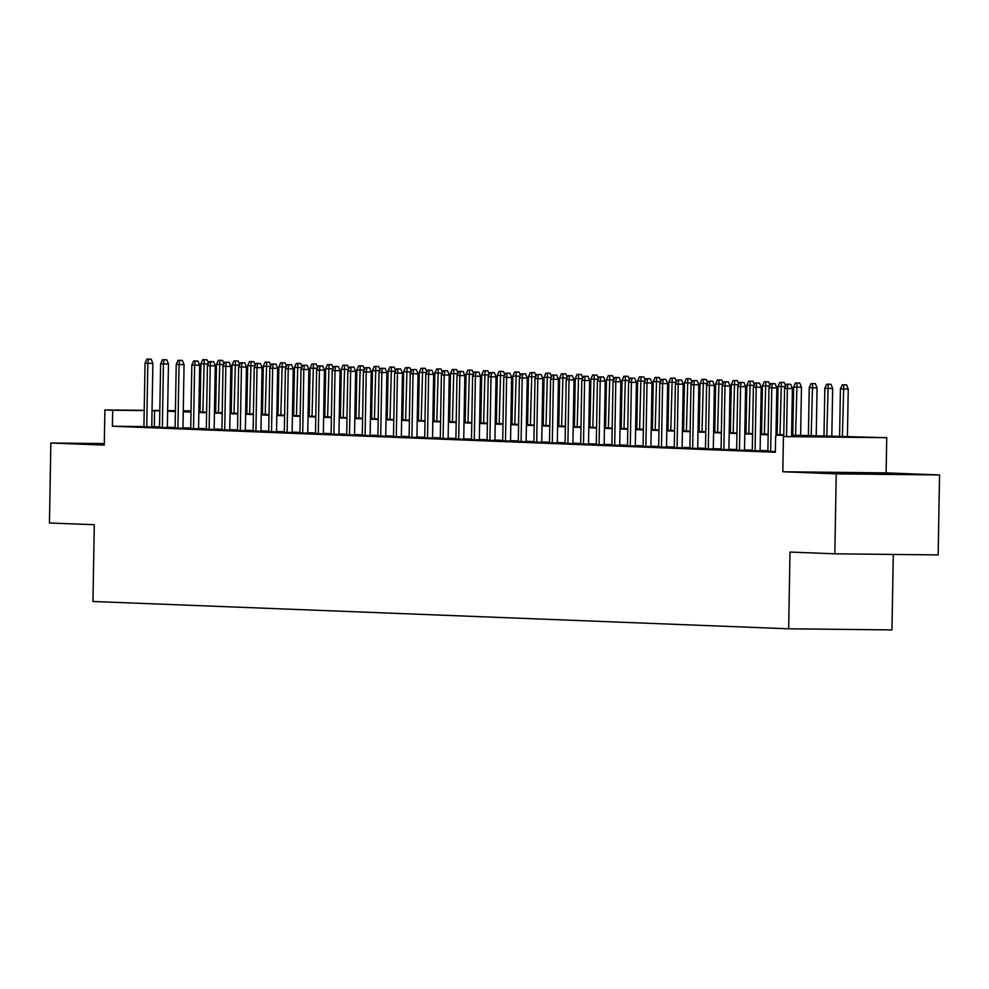 <?xml version="1.0" encoding="UTF-8"?>
<svg xmlns="http://www.w3.org/2000/svg" width="989" height="989" viewBox="0 0 989 989"><rect width="100%" height="100%" fill="white"/><g stroke="black" fill="none" stroke-linecap="round" stroke-linejoin="round"><path stroke-width="1.48" d="M889.395 473.842L842.665 473.175L889.395 473.842M104.29 443.826L97.837 443.925L104.29 444.234M791.596 435.148L886.737 437.682L783.424 436.582L817.507 436.718L791.583 435.704M886.119 472.866L782.818 471.765L836.237 473.855L834.84 553.815L938.153 554.916L939.55 474.955L886.119 472.866L886.737 437.682M893.29 554.433L891.967 629.906L788.653 628.806L92.954 601.485L94.301 524.726L49.45 522.971L50.847 443.01L104.265 445.112L104.883 409.928L144.209 410.348M215.651 411.337L214.465 411.325L215.651 411.325M836.237 473.855L939.55 474.955M104.302 443.579L50.847 443.01M767.872 451.268L775.364 451.614M752.27 450.663L760.108 450.885M736.669 450.044L744.507 450.279M721.08 449.439L728.905 449.661M705.478 448.821L713.304 449.055M689.877 448.202L697.715 448.437M674.275 447.597L682.113 447.819M658.674 446.979L666.512 447.213M643.085 446.373L650.91 446.595M627.483 445.755L635.309 445.99M611.882 445.149L619.72 445.371M596.28 444.531L604.118 444.766M580.691 443.925L588.517 444.148M565.09 443.307L572.915 443.542M549.488 442.689L557.326 442.924M533.887 442.083L541.725 442.306M518.285 441.465L526.123 441.7M502.696 440.859L510.522 441.082M487.095 440.241L494.92 440.476M471.493 439.635L479.331 439.858M455.892 439.017L463.73 439.252M440.303 438.411L448.128 438.634M424.701 437.793L432.527 438.028M409.1 437.175L416.938 437.41M393.498 436.569L401.336 436.792M377.897 435.951L385.735 436.186M362.308 435.345L370.133 435.568M346.706 434.727L354.544 434.962M331.105 434.122L338.943 434.344M315.503 433.503L323.341 433.738M299.914 432.885L307.74 433.12M284.313 432.28L292.138 432.514M268.711 431.661L276.549 431.896M253.11 431.056L260.948 431.278M237.521 430.438L245.346 430.672M221.919 429.832L229.745 430.054M206.318 429.214L214.156 429.449M190.716 428.608L198.554 428.83M175.115 427.99L182.953 428.225M159.526 427.372L167.351 427.607M143.924 426.568L112.4 426.234L775.351 452.27L775.623 436.273M767.884 450.774L760.108 450.465M752.283 450.156L744.507 449.859M736.681 449.55L728.918 449.241M721.08 448.932L713.316 448.635M705.478 448.326L697.715 448.017M689.889 447.708L682.113 447.399M674.288 447.102L666.524 446.793M658.686 446.484L650.923 446.175M643.085 445.878L635.321 445.569M627.496 445.26L619.72 444.951M611.894 444.642L604.118 444.345M596.293 444.036L588.529 443.727M580.691 443.418L572.928 443.121M565.09 442.812L557.326 442.503M549.501 442.194L541.725 441.885M533.899 441.589L526.136 441.279M518.298 440.97L510.534 440.661M502.696 440.352L494.933 440.056M487.107 439.746L479.331 439.437M471.506 439.128L463.742 438.832M455.904 438.523L448.141 438.214M440.303 437.904L432.539 437.608M424.714 437.299L416.938 436.99M409.112 436.681L401.336 436.372M393.511 436.075L385.747 435.766M377.909 435.457L370.146 435.148M362.308 434.839L354.544 434.542M346.719 434.233L338.943 433.924M331.117 433.615L323.354 433.318M315.516 433.009L307.752 432.7M299.914 432.391L292.151 432.094M284.325 431.785L276.549 431.476M268.724 431.167L260.948 430.858M253.122 430.561L245.359 430.252M237.521 429.943L229.757 429.634M221.919 429.325L214.156 429.028M206.33 428.719L198.554 428.41M190.729 428.101L182.965 427.804M175.127 427.495L167.364 427.186M159.526 426.877L151.762 426.642M143.924 426.766L151.75 426.988M782.818 471.765L783.424 436.582M112.4 426.234L112.684 410.237L104.883 409.928M834.84 553.815L790.001 552.047L788.653 628.806M174.113 410.892L175.412 410.942L174.113 410.892M183.249 411.251L191.013 411.56M198.851 411.869L206.614 412.166M214.452 412.475L222.216 412.784M230.041 413.093L237.817 413.39M245.643 413.699L253.407 414.008M261.244 414.317L269.008 414.614M276.846 414.923L284.609 415.232M292.435 415.541L300.211 415.85M308.036 416.146L315.8 416.456M323.638 416.765L331.402 417.074M339.239 417.383L347.003 417.679M354.828 417.988L362.604 418.298M370.43 418.607L378.206 418.903M386.031 419.212L393.795 419.521M401.633 419.831L409.397 420.127M417.234 420.436L424.998 420.745M432.823 421.054L440.599 421.363M448.425 421.66L456.189 421.969M464.026 422.278L471.79 422.587M479.628 422.896L487.392 423.193M495.217 423.502L502.993 423.811M510.819 424.12L518.595 424.417M526.42 424.726L534.184 425.035M542.021 425.344L549.785 425.641M557.623 425.95L565.387 426.259M573.212 426.568L580.988 426.877M588.814 427.174L596.577 427.483M604.415 427.792L612.179 428.101M620.016 428.41L627.78 428.707M635.606 429.016L643.382 429.325M651.207 429.634L658.971 429.931M666.809 430.24L674.572 430.549M682.41 430.858L690.174 431.155M698.011 431.464L705.775 431.773M713.601 432.082L721.377 432.391M729.202 432.688L736.966 432.997M744.804 433.306L752.567 433.615M760.405 433.924L768.169 434.22M775.994 434.53L783.77 434.839M200.05 411.164L198.863 411.152M191.025 411.065L183.249 410.991M152.046 410.435L159.81 410.522M167.648 410.596L175.424 410.682M183.262 410.769L191.025 410.843M198.863 410.93L200.05 410.942M159.81 410.892L152.046 410.658M144.209 410.571L112.684 410.237M783.758 435.395L775.994 435.086M768.156 434.777L760.393 434.48M752.555 434.171L744.791 433.862M736.966 433.553L729.19 433.256M721.364 432.947L713.588 432.638M705.763 432.329L697.999 432.032M690.161 431.723L682.398 431.414M674.56 431.105L666.796 430.796M658.971 430.499L651.195 430.19M643.369 429.881L635.606 429.572M627.768 429.263L620.004 428.966M612.166 428.657L604.403 428.348M596.577 428.039L588.801 427.743M580.976 427.433L573.212 427.124M565.374 426.815L557.611 426.519M549.773 426.21L542.009 425.9M534.184 425.591L526.408 425.282M518.582 424.986L510.806 424.677M502.981 424.368L495.217 424.058M487.379 423.749L479.616 423.453M471.778 423.144L464.014 422.835M456.189 422.526L448.413 422.229M440.587 421.92L432.823 421.611M424.986 421.302L417.222 421.005M409.384 420.696L401.621 420.387M393.795 420.078L386.019 419.769M378.194 419.472L370.418 419.163M362.592 418.854L354.828 418.545M346.991 418.236L339.227 417.939M331.389 417.63L323.626 417.321M315.8 417.012L308.024 416.715M300.199 416.406L292.435 416.097M284.597 415.788L276.833 415.491M268.996 415.182L261.232 414.873M253.407 414.564L245.631 414.255M237.805 413.958L230.029 413.649M222.204 413.34L214.44 413.031M206.602 412.722L198.838 412.425M191.001 412.116L183.237 411.807M175.412 411.498L167.636 411.201M154.284 426.679L154.568 410.682M151.75 427.112L152.862 363.383L147.843 363.322L146.731 427.001M148.399 359.155L151.193 359.18L146.842 359.094L148.399 359.155L147.843 363.322L145.037 363.21L143.924 426.889M152.862 363.383L151.193 359.18M146.842 359.094L145.037 363.21M208.172 363.964L200.878 363.816L200.038 411.906M204.253 359.749L207.035 359.786L202.683 359.687L204.253 359.749L202.844 412.017M200.878 363.816L202.683 359.687M207.035 359.786L208.456 363.334M167.351 427.73L168.464 363.989L163.432 363.94L162.332 427.607M164.001 359.773L166.795 359.798L162.443 359.712L164.001 359.773L163.432 363.94L160.626 363.828L159.513 427.495M168.464 363.989L166.795 359.798M162.443 359.712L160.626 363.828M182.953 428.336L184.065 364.607L179.034 364.558L177.921 428.225M179.602 360.379L182.396 360.416L178.045 360.317L179.602 360.379L179.034 364.558L176.227 364.447L175.115 428.113M184.065 364.607L182.396 360.416M178.045 360.317L176.227 364.447M198.554 428.954L199.667 365.213L194.635 365.164L193.523 428.83M195.204 360.997L197.998 361.022L193.646 360.936L195.204 360.997L194.635 365.164L191.829 365.052L190.716 428.719M199.667 365.213L197.998 361.022M193.646 360.936L191.829 365.052M214.143 429.572L215.256 365.831L210.237 365.782L209.124 429.449M210.805 361.603L213.587 361.64L209.235 361.541L210.805 361.603L210.237 365.782L207.43 365.67L206.318 429.337M215.256 365.831L213.587 361.64M209.235 361.541L207.43 365.67M223.774 364.582L216.48 364.422L215.639 412.524M219.842 360.367L222.636 360.392L218.285 360.305L219.842 360.367L218.445 412.636M216.48 364.422L218.285 360.305M222.636 360.392L224.058 363.94M239.375 365.188L232.069 365.04L231.228 413.13M235.444 360.973L238.238 361.01L233.886 360.911L235.444 360.973L234.047 413.241M232.069 365.04L233.886 360.911M238.238 361.01L239.647 364.558M254.964 365.806L247.67 365.646L246.83 413.748M251.045 361.591L253.839 361.615L249.488 361.529L251.045 361.591L249.636 413.859M247.67 365.646L249.488 361.529M253.839 361.615L255.249 365.176M270.566 366.424L263.272 366.264L262.431 414.366M266.647 362.197L269.441 362.234L265.089 362.135L266.647 362.197L265.237 414.465M263.272 366.264L265.089 362.135M269.441 362.234L270.85 365.782M229.745 430.178L230.857 366.449L225.838 366.387L224.726 430.054M226.394 362.221L229.188 362.246L224.837 362.159L226.394 362.221L225.838 366.387L223.02 366.276L221.919 429.955M230.857 366.449L229.188 362.246M224.837 362.159L223.02 366.276M286.167 367.03L278.873 366.87L278.033 414.972M282.248 362.815L285.03 362.839L280.678 362.753L282.248 362.815L280.839 415.083M278.873 366.87L280.678 362.753M285.03 362.839L286.451 366.4M245.346 430.796L246.459 367.055L241.427 367.006L240.315 430.672M241.996 362.827L244.79 362.864L240.438 362.765L241.996 362.827L241.427 367.006L238.621 366.894L237.508 430.561M246.459 367.055L244.79 362.864M240.438 362.765L238.621 366.894M301.769 367.648L294.462 367.488L293.634 415.59M297.837 363.42L300.631 363.458L296.28 363.371L297.837 363.42L296.44 415.701M294.462 367.488L296.28 363.371M300.631 363.458L302.041 367.006M260.948 431.402L262.06 367.673L257.029 367.611L255.916 431.291M257.597 363.445L260.391 363.47L256.04 363.383L257.597 363.445L257.029 367.611L254.222 367.5L253.11 431.179M262.06 367.673L260.391 363.47M256.04 363.383L254.222 367.5M317.37 368.254L310.064 368.093L309.223 416.196M313.439 364.039L316.233 364.063L311.881 363.977L313.439 364.039L312.03 416.307M310.064 368.093L311.881 363.977M316.233 364.063L317.642 367.624M276.537 432.02L277.649 368.279L272.63 368.229L271.518 431.896M273.199 364.063L275.993 364.088L271.629 364.001L273.199 364.063L272.63 368.229L269.824 368.118L268.711 431.785M277.649 368.279L275.993 364.088M271.629 364.001L269.824 368.118M332.959 368.872L325.665 368.712L324.825 416.814M329.04 364.657L331.834 364.681L327.483 364.595L329.04 364.657L327.631 416.925M325.665 368.712L327.483 364.595M331.834 364.681L333.244 368.229M292.138 432.626L293.251 368.897L288.232 368.835L287.119 432.514M288.788 364.669L291.582 364.694L287.23 364.607L288.788 364.669L288.232 368.835L285.425 368.724L284.313 432.403M293.251 368.897L291.582 364.694M287.23 364.607L285.425 368.724M348.561 369.478L341.267 369.33L340.426 417.42M344.642 365.262L347.423 365.3L343.072 365.201L344.642 365.262L343.232 417.531M341.267 369.33L343.072 365.201M347.423 365.3L348.845 368.848M307.74 433.244L308.852 369.503L303.821 369.453L302.721 433.12M304.389 365.287L307.183 365.312L302.832 365.225L304.389 365.287L303.821 369.453L301.015 369.342L299.902 433.009M308.852 369.503L307.183 365.312M302.832 365.225L301.015 369.342M364.162 370.096L356.868 369.935L356.028 418.038M360.231 365.881L363.025 365.905L358.673 365.819L360.231 365.881L358.834 418.149M356.868 369.935L358.673 365.819M363.025 365.905L364.447 369.453M323.341 433.85L324.454 370.121L319.422 370.071L318.31 433.738M319.991 365.893L322.785 365.93L318.433 365.831L319.991 365.893L319.422 370.071L316.616 369.96L315.503 433.627M324.454 370.121L322.785 365.93M318.433 365.831L316.616 369.96M379.764 370.702L372.457 370.554L371.617 418.644M375.832 366.486L378.626 366.523L374.275 366.424L375.832 366.486L374.435 418.755M372.457 370.554L374.275 366.424M378.626 366.523L380.036 370.071M338.943 434.468L340.055 370.727L335.024 370.677L333.911 434.344M335.592 366.511L338.386 366.536L334.035 366.449L335.592 366.511L335.024 370.677L332.217 370.566L331.105 434.233M340.055 370.727L338.386 366.536M334.035 366.449L332.217 370.566M395.353 371.32L388.059 371.159L387.218 419.262M391.434 367.104L394.228 367.129L389.876 367.043L391.434 367.104L390.025 419.373M388.059 371.159L389.876 367.043M394.228 367.129L395.637 370.69M354.532 435.086L355.644 371.345L350.625 371.295L349.513 434.962M351.194 367.117L353.975 367.154L349.624 367.055L351.194 367.117L350.625 371.295L347.819 371.184L346.706 434.851M355.644 371.345L353.975 367.154M349.624 367.055L347.819 371.184M410.954 371.938L403.66 371.777L402.82 419.88M407.035 367.71L409.829 367.747L405.478 367.648L407.035 367.71L405.626 419.979M403.66 371.777L405.478 367.648M409.829 367.747L411.239 371.295M370.133 435.692L371.246 371.963L366.227 371.901L365.114 435.568M366.783 367.735L369.577 367.76L365.225 367.673L366.783 367.735L366.227 371.901L363.408 371.79L362.308 435.469M371.246 371.963L369.577 367.76M365.225 367.673L363.408 371.79M426.556 372.544L419.262 372.383L418.421 420.486M422.624 368.328L425.418 368.353L421.067 368.267L422.624 368.328L421.227 420.597M419.262 372.383L421.067 368.267M425.418 368.353L426.84 371.913M385.735 436.31L386.847 372.569L381.816 372.519L380.703 436.186M382.384 368.341L385.178 368.378L380.827 368.279L382.384 368.341L381.816 372.519L379.01 372.408L377.897 436.075M386.847 372.569L385.178 368.378M380.827 368.279L379.01 372.408M442.157 373.162L434.851 373.001L434.01 421.104M438.226 368.946L441.02 368.971L436.668 368.885L438.226 368.946L436.829 421.215M434.851 373.001L436.668 368.885M441.02 368.971L442.429 372.519M401.336 436.915L402.449 373.187L397.417 373.125L396.305 436.804M397.986 368.959L400.78 368.984L396.428 368.897L397.986 368.959L397.417 373.125L394.611 373.014L393.498 436.693M402.449 373.187L400.78 368.984M396.428 368.897L394.611 373.014M457.759 373.768L450.452 373.607L449.612 421.71M453.827 369.552L456.621 369.577L452.27 369.49L453.827 369.552L452.418 421.821M450.452 373.607L452.27 369.49M456.621 369.577L458.031 373.137M416.925 437.534L418.038 373.793L413.019 373.743L411.906 437.41M413.587 369.577L416.369 369.602L412.017 369.515L413.587 369.577L413.019 373.743L410.212 373.632L409.1 437.299M418.038 373.793L416.369 369.602M412.017 369.515L410.212 373.632M473.348 374.386L466.054 374.225L465.213 422.328M469.429 370.17L472.223 370.195L467.871 370.109L469.429 370.17L468.02 422.439M466.054 374.225L467.871 370.109M472.223 370.195L473.632 373.743M432.527 438.139L433.639 374.411L428.62 374.349L427.508 438.028M429.177 370.183L431.97 370.22L427.619 370.121L429.177 370.183L428.62 374.349L425.814 374.25L424.701 437.917M433.639 374.411L431.97 370.22M427.619 370.121L425.814 374.25M488.949 374.992L481.655 374.843L480.815 422.933M485.03 370.776L487.812 370.813L483.46 370.714L485.03 370.776L483.621 423.045M481.655 374.843L483.46 370.714M487.812 370.813L489.234 374.361M448.128 438.757L449.241 375.016L444.209 374.967L443.109 438.634M444.778 370.801L447.572 370.826L443.22 370.739L444.778 370.801L444.209 374.967L441.403 374.856L440.29 438.523M449.241 375.016L447.572 370.826M443.22 370.739L441.403 374.856M504.551 375.61L497.244 375.449L496.416 423.552M500.619 371.394L503.413 371.419L499.062 371.332L500.619 371.394L499.222 423.663M497.244 375.449L499.062 371.332M503.413 371.419L504.835 374.967M463.73 439.363L464.842 375.635L459.811 375.585L458.698 439.252M460.38 371.407L463.173 371.444L458.822 371.345L460.38 371.407L459.811 375.585L457.005 375.474L455.892 439.141M464.842 375.635L463.173 371.444M458.822 371.345L457.005 375.474M520.152 376.216L512.846 376.067L512.005 424.157M516.221 372L519.015 372.037L514.663 371.938L516.221 372L514.812 424.269M512.846 376.067L514.663 371.938M519.015 372.037L520.424 375.585M479.331 439.981L480.444 376.24L475.412 376.191L474.3 439.858M475.981 372.025L478.775 372.049L474.423 371.963L475.981 372.025L475.412 376.191L472.606 376.08L471.493 439.746M480.444 376.24L478.775 372.049M474.423 371.963L472.606 376.08M535.741 376.834L528.447 376.673L527.607 424.776M531.822 372.618L534.616 372.643L530.265 372.556L531.822 372.618L530.413 424.887M528.447 376.673L530.265 372.556M534.616 372.643L536.026 376.203M494.92 440.599L496.033 376.858L491.014 376.809L489.901 440.476M491.582 372.63L494.364 372.668L490.012 372.569L491.582 372.63L491.014 376.809L488.207 376.698L487.095 440.365M496.033 376.858L494.364 372.668M490.012 372.569L488.207 376.698M551.343 377.452L544.049 377.291L543.208 425.394M547.424 373.224L550.218 373.261L545.854 373.162L547.424 373.224L546.015 425.493M544.049 377.291L545.854 373.162M550.218 373.261L551.627 376.809M510.522 441.205L511.634 377.477L506.615 377.415L505.503 441.082M507.172 373.249L509.965 373.273L505.614 373.187L507.172 373.249L506.615 377.415L503.797 377.303L502.696 440.983M511.634 377.477L509.965 373.273M505.614 373.187L503.797 377.303M566.944 378.058L559.65 377.897L558.81 425.999M563.013 373.842L565.807 373.867L561.455 373.78L563.013 373.842L561.616 426.111M559.65 377.897L561.455 373.78M565.807 373.867L567.229 377.427M526.123 441.823L527.236 378.082L522.204 378.033L521.092 441.7M522.773 373.854L525.567 373.891L521.215 373.793L522.773 373.854L522.204 378.033L519.398 377.922L518.285 441.589M527.236 378.082L525.567 373.891M521.215 373.793L519.398 377.922M582.546 378.676L575.239 378.515L574.399 426.618M578.614 374.46L581.408 374.485L577.057 374.398L578.614 374.46L577.217 426.729M575.239 378.515L577.057 374.398M581.408 374.485L582.818 378.033M541.725 442.429L542.837 378.7L537.806 378.639L536.693 442.318M538.375 374.472L541.168 374.497L536.817 374.411L538.375 374.472L537.806 378.639L535 378.527L533.887 442.207M542.837 378.7L541.168 374.497M536.817 374.411L535 378.527M557.314 443.047L558.426 379.306L553.407 379.257L552.295 442.924M553.976 375.091L556.758 375.115L552.406 375.029L553.976 375.091L553.407 379.257L550.601 379.146L549.488 442.812M558.426 379.306L556.758 375.115M552.406 375.029L550.601 379.146M572.915 443.653L574.028 379.924L569.009 379.863L567.896 443.542M569.565 375.696L572.359 375.733L568.007 375.635L569.565 375.696L569.009 379.863L566.202 379.764L565.09 443.431M574.028 379.924L572.359 375.733M568.007 375.635L566.202 379.764M598.147 379.282L590.841 379.121L590 427.223M594.216 375.066L597.01 375.091L592.658 375.004L594.216 375.066L592.807 427.335M590.841 379.121L592.658 375.004M597.01 375.091L598.419 378.651M613.736 379.9L606.442 379.739L605.602 427.841M609.817 375.684L612.611 375.709L608.26 375.622L609.817 375.684L608.408 427.953M606.442 379.739L608.26 375.622M612.611 375.709L614.021 379.257M629.338 380.505L622.044 380.357L621.203 428.447M625.419 376.29L628.2 376.327L623.849 376.228L625.419 376.29L624.01 428.558M622.044 380.357L623.849 376.228M628.2 376.327L629.622 379.875M588.517 444.271L589.629 380.53L584.598 380.481L583.498 444.148M585.167 376.315L587.961 376.339L583.609 376.253L585.167 376.315L584.598 380.481L581.792 380.369L580.679 444.036M589.629 380.53L587.961 376.339M583.609 376.253L581.792 380.369M644.939 381.124L637.633 380.963L636.805 429.065M641.008 376.908L643.802 376.933L639.45 376.846L641.008 376.908L639.611 429.177M637.633 380.963L639.45 376.846M643.802 376.933L645.211 380.481M604.118 444.877L605.231 381.148L600.199 381.099L599.087 444.766M600.768 376.92L603.562 376.957L599.21 376.858L600.768 376.92L600.199 381.099L597.393 380.988L596.28 444.654M605.231 381.148L603.562 376.957M599.21 376.858L597.393 380.988M660.541 381.729L653.235 381.581L652.394 429.671M656.609 377.514L659.403 377.551L655.052 377.452L656.609 377.514L655.2 429.782M653.235 381.581L655.052 377.452M659.403 377.551L660.813 381.099M619.72 445.495L620.82 381.754L615.801 381.705L614.688 445.371M616.37 377.538L619.163 377.563L614.812 377.477L616.37 377.538L615.801 381.705L612.995 381.593L611.882 445.26M620.82 381.754L619.163 377.563M614.812 377.477L612.995 381.593M676.13 382.347L668.836 382.187L667.995 430.289M672.211 378.132L675.005 378.157L670.653 378.07L672.211 378.132L670.802 430.4M668.836 382.187L670.653 378.07M675.005 378.157L676.414 381.717M635.309 446.113L636.421 382.372L631.402 382.323L630.29 445.99M631.959 378.144L634.753 378.181L630.401 378.082L631.959 378.144L631.402 382.323L628.596 382.211L627.483 445.878M636.421 382.372L634.753 378.181M630.401 378.082L628.596 382.211M691.731 382.966L684.437 382.805L683.597 430.907M687.812 378.738L690.606 378.775L686.242 378.676L687.812 378.738L686.403 431.006M684.437 382.805L686.242 378.676M690.606 378.775L692.016 382.323M650.91 446.719L652.023 382.99L647.004 382.928L645.891 446.608M647.56 378.762L650.354 378.787L646.002 378.7L647.56 378.762L647.004 382.928L644.185 382.817L643.073 446.496M652.023 382.99L650.354 378.787M646.002 378.7L644.185 382.817M707.333 383.571L700.039 383.411L699.198 431.513M703.402 379.356L706.195 379.38L701.844 379.294L703.402 379.356L702.005 431.624M700.039 383.411L701.844 379.294M706.195 379.38L707.617 382.941M666.512 447.337L667.624 383.596L662.593 383.547L661.48 447.213M663.162 379.368L665.956 379.405L661.604 379.319L663.162 379.368L662.593 383.547L659.787 383.435L658.674 447.102M667.624 383.596L665.956 379.405M661.604 379.319L659.787 383.435M722.934 384.189L715.628 384.029L714.787 432.131M719.003 379.974L721.797 379.999L717.445 379.912L719.003 379.974L717.606 432.242M715.628 384.029L717.445 379.912M721.797 379.999L723.206 383.547M682.113 447.943L683.226 384.214L678.194 384.152L677.082 447.832M678.763 379.986L681.557 380.011L677.205 379.924L678.763 379.986L678.194 384.152L675.388 384.041L674.275 447.72M683.226 384.214L681.557 380.011M677.205 379.924L675.388 384.041M738.523 384.795L731.23 384.634L730.389 432.737M734.604 380.58L737.398 380.604L733.047 380.518L734.604 380.58L733.195 432.848M731.23 384.634L733.047 380.518M737.398 380.604L738.808 384.165M697.702 448.561L698.815 384.82L693.796 384.77L692.683 448.437M694.365 380.604L697.146 380.629L692.794 380.542L694.365 380.604L693.796 384.77L690.99 384.659L689.877 448.326M698.815 384.82L697.146 380.629M692.794 380.542L690.99 384.659M754.125 385.413L746.831 385.253L745.99 433.355M750.206 381.198L753 381.222L748.648 381.136L750.206 381.198L748.797 433.466M746.831 385.253L748.648 381.136M753 381.222L754.409 384.77M713.304 449.167L714.417 385.438L709.397 385.376L708.285 449.055M709.954 381.21L712.748 381.247L708.396 381.148L709.954 381.21L709.397 385.376L706.579 385.277L705.478 448.944M714.417 385.438L712.748 381.247M708.396 381.148L706.579 385.277M769.726 386.019L762.432 385.871L761.592 433.961M765.807 381.803L768.589 381.841L764.237 381.742L765.807 381.803L764.398 434.072M762.432 385.871L764.237 381.742M768.589 381.841L770.011 385.389M728.905 449.785L730.018 386.044L724.986 385.994L723.874 449.661M725.555 381.828L728.349 381.853L723.997 381.766L725.555 381.828L724.986 385.994L722.18 385.883L721.068 449.55M730.018 386.044L728.349 381.853M723.997 381.766L722.18 385.883M785.328 386.637L778.022 386.476L777.193 434.579M781.397 382.422L784.19 382.446L779.839 382.36L781.397 382.422L780 434.69M778.022 386.476L779.839 382.36M784.19 382.446L785.6 385.994M744.507 450.403L745.619 386.662L740.588 386.612L739.475 450.279M741.157 382.434L743.951 382.471L739.599 382.372L741.157 382.434L740.588 386.612L737.782 386.501L736.669 450.168M745.619 386.662L743.951 382.471M739.599 382.372L737.782 386.501M799.792 383.064L795.44 382.966L799.792 383.064L801.461 387.255L793.623 387.095L792.782 435.185M796.998 383.027L795.589 435.296M801.461 387.255L800.62 435.494M793.623 387.095L795.44 382.966M760.096 451.009L761.209 387.268L756.189 387.218L755.077 450.885M756.758 383.052L759.552 383.077L755.188 382.99L756.758 383.052L756.189 387.218L753.383 387.107L752.27 450.774M761.209 387.268L759.552 383.077M755.188 382.99L753.383 387.107M815.393 383.67L811.042 383.584L815.393 383.67L817.062 387.873L809.225 387.7L808.384 435.803M812.599 383.645L811.19 435.914M817.062 387.873L816.222 436.112M809.225 387.7L811.042 383.584M775.969 436.285L776.81 387.886L771.791 387.836L770.678 451.503M772.347 383.658L775.141 383.695L770.79 383.596L772.347 383.658L771.791 387.836L768.985 387.725L767.872 451.392M776.81 387.886L775.141 383.695M770.79 383.596L768.985 387.725M830.983 384.288L826.631 384.189L830.983 384.288L832.651 388.479L824.826 388.318L823.985 436.421M828.201 384.251L826.792 436.52M832.651 388.479L831.811 436.718M824.826 388.318L826.631 384.189M791.571 436.446L792.412 388.504L787.38 388.442L786.552 436.396M787.949 384.276L790.743 384.301L786.391 384.214L787.949 384.276L787.38 388.442L784.574 388.331L783.745 436.359M792.412 388.504L790.743 384.301M786.391 384.214L784.574 388.331M846.584 384.894L842.232 384.808L846.584 384.894L848.253 389.097L840.427 388.924L839.587 436.953M843.79 384.869L842.393 436.99M848.253 389.097L847.412 437.039M840.427 388.924L842.232 384.808"/></g></svg>
